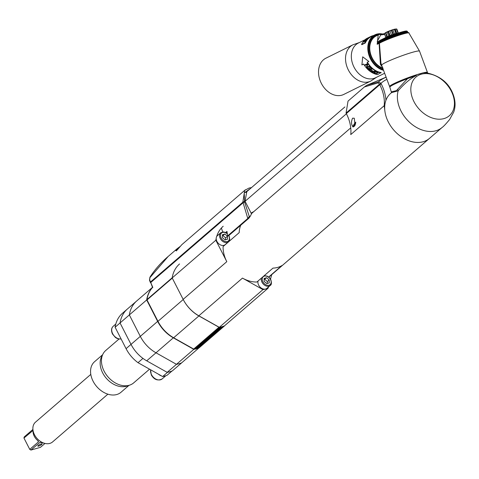 <?xml version="1.0" encoding="UTF-8"?>
<svg xmlns="http://www.w3.org/2000/svg" width="479" height="479" viewBox="0 0 479 479"><rect width="100%" height="100%" fill="white"/><g stroke="black" fill="none" stroke-linecap="round" stroke-linejoin="round"><path stroke-width="0.72" d="M391.582 92.597L390.613 93.435A29.71 21.549 49.2 0 0 390.798 126.187A29.71 21.549 49.2 0 0 423.232 141.724A29.71 21.549 49.2 0 0 429.453 138.407L268.821 277.143M426.909 72.922L426.801 72.916C440.327 75.91 449.152 83.184 453.266 94.728C455.499 101.003 455.643 106.799 453.703 112.11L449.673 119.433C446.045 123.833 443.536 126.504 442.135 127.45A29.71 21.549 -130.8 0 1 442.135 127.45A29.71 21.549 -130.8 0 1 435.926 130.761A29.71 21.549 -130.8 0 1 407.647 120.409A29.71 21.549 -130.8 0 1 398.151 90.806L391.571 92.633M397.732 89.268L398.151 90.806C404.587 83.406 410.677 78.287 416.413 75.448L407.533 78.67L396.384 90.639L391.535 91.776M407.533 78.67A20.202 1.826 159.6 0 0 394.049 84.358A20.202 1.826 159.6 0 0 389.834 87.202L391.547 92.692L391.864 92.351M427.597 73A20.202 1.826 159.6 0 0 427.519 72.97L426.801 72.916M443.985 118.594A25.549 18.531 -130.8 0 1 414.006 101.716A25.549 18.531 -130.8 0 1 421.275 74.215A25.549 18.531 -130.8 0 1 451.248 91.088A25.549 18.531 -130.8 0 1 443.985 118.594M415.191 75.263L412.431 76.939M361.579 44.445L365.064 42.721L365.333 42.936L361.825 44.673L361.579 44.445A19.729 14.843 -116.3 0 1 367.327 38.206L367.764 37.991A19.729 14.843 -116.3 0 1 367.974 37.889M373.488 35.554A19.729 14.843 63.7 0 0 372.716 35.745A19.729 14.843 63.7 0 0 370.812 36.482A19.729 14.843 63.7 0 0 365.064 42.721M370.584 36.596A19.729 14.843 63.7 0 0 370.357 36.709A19.729 14.843 63.7 0 0 370.147 36.811L367.555 38.098A19.729 14.843 -116.3 0 1 367.764 37.991M368.249 37.757L368.962 37.398A19.729 14.843 -116.3 0 1 369.022 37.368M369.297 37.236L370.177 36.799A19.729 14.843 -116.3 0 1 370.189 36.793L370.177 36.799M367.74 38.146L367.776 38.116A19.729 14.843 63.7 0 0 366.812 38.871L367.974 38.296A19.729 14.843 63.7 0 0 367.668 38.571L365.076 39.853A19.729 14.843 -116.3 0 1 366.345 38.829L366.369 38.871M367.686 38.057L366.345 38.829M363.591 41.505A19.729 14.843 -116.3 0 1 363.938 41.062L365.561 39.799L366.74 39.29L366.531 39.781A19.729 14.843 63.7 0 0 366.184 40.224L364.663 41.601L363.597 42.086L363.441 41.763L363.824 41.763L363.441 41.763M364.968 39.775L358.358 43.05A19.37 14.574 63.7 0 0 353.334 65.671A19.37 14.574 63.7 0 0 373.68 78.49A19.37 14.574 63.7 0 0 375.554 77.766L384.649 73.257M383.559 70.329A19.37 14.574 -116.3 0 1 368.477 53.534A19.37 14.574 -116.3 0 1 374.841 34.883A19.37 14.574 -116.3 0 1 376.71 34.159A19.37 14.574 -116.3 0 1 381.955 33.877M365.333 42.936A19.37 14.574 -116.3 0 1 370.98 36.793L374.841 34.883M367.375 62.21A19.37 14.574 63.7 0 0 370.716 66.683A19.37 14.574 63.7 0 0 381.116 72.533L377.638 74.598A19.729 14.843 -116.3 0 1 367.058 68.647A19.729 14.843 -116.3 0 1 363.639 64.066L361.896 64.922L362.717 56.827L368.866 61.474L367.124 62.336A19.729 14.843 63.7 0 0 370.542 66.922A19.729 14.843 63.7 0 0 381.122 72.874M368.866 61.474L362.717 56.827M370.794 81.047L343.796 94.423A20.202 15.202 -116.3 0 1 320.104 80.52A20.202 15.202 -116.3 0 1 325.864 58.21L352.867 44.84A20.202 15.202 -116.3 0 0 347.107 67.144A20.202 15.202 -116.3 0 0 370.8 81.047L376.638 77.227M426.621 72.76A19.489 1.76 159.6 0 0 426.705 72.473A19.489 1.76 159.6 0 0 426.687 72.437M426.987 72.808A19.729 1.778 159.6 0 0 426.879 72.491A19.729 1.778 159.6 0 0 423.574 72.838M420.478 73.574A20.202 1.826 -20.4 0 1 427.46 72.449A20.202 1.826 -20.4 0 1 427.256 72.88M390.074 86.735A20.202 1.826 -20.4 0 1 389.589 86.537A20.202 1.826 -20.4 0 1 400.079 80.861A20.202 1.826 -20.4 0 1 420.448 73.586M420.167 73.724A19.729 1.778 159.6 0 0 401.037 80.514A19.729 1.778 159.6 0 0 390.056 86.19A19.729 1.778 159.6 0 0 390.295 86.531M382.715 68.054A17.825 13.412 -116.3 0 1 370.165 52.169A17.825 13.412 -116.3 0 1 376.225 35.919L378.212 34.937L377.165 44.296L379.105 43.332L380.416 64.408L383.014 68.168M382.955 68.701A18.418 13.861 -116.3 0 1 370.716 55.726A18.418 13.861 -116.3 0 1 379.799 34.326M379.913 34.29L378.218 34.937L379.913 34.29L384.409 33.704M380.949 63.192L379.428 43.254L379.105 43.332A0.952 0.713 -116.3 0 1 379.542 42.655L379.649 42.601A15.747 1.419 159.6 0 1 379.655 42.595L379.967 42.427A0.952 0.838 -120 0 0 379.823 42.493C384.23 39.841 399.252 34.177 405.234 32.907C407.994 32.446 409.222 32.47 408.898 32.991L408.898 32.991A16.573 1.497 159.6 0 0 403.174 33.967A16.573 1.497 159.6 0 0 392.415 37.578A16.573 1.497 159.6 0 0 379.428 43.254A0.952 0.838 -120 0 1 379.817 42.499M405.629 32.835A15.675 1.413 159.6 0 0 405.372 32.889L405.054 32.955A15.675 1.413 159.6 0 0 404.773 33.021L404.42 33.111A15.675 1.413 159.6 0 0 404.114 33.183L403.737 33.285A15.675 1.413 159.6 0 0 403.402 33.374L402.995 33.482A15.675 1.413 159.6 0 0 402.641 33.584L402.21 33.698A15.675 1.413 159.6 0 0 401.833 33.817L401.378 33.949A15.675 1.413 159.6 0 0 400.983 34.069L400.504 34.213A15.675 1.413 159.6 0 0 400.097 34.344L399.6 34.5A15.675 1.413 159.6 0 0 399.175 34.638L398.66 34.805A15.675 1.413 159.6 0 0 398.223 34.949L397.696 35.123A15.675 1.413 159.6 0 0 397.247 35.272L396.708 35.458A15.675 1.413 159.6 0 0 396.253 35.614L395.708 35.805A15.675 1.413 159.6 0 0 395.241 35.967A15.675 1.413 159.6 0 0 394.69 36.164A15.675 1.413 159.6 0 0 394.223 36.332L393.666 36.536A15.675 1.413 159.6 0 0 393.193 36.709L392.642 36.913A15.675 1.413 -20.4 0 0 392.169 37.093L391.618 37.296A15.675 1.413 159.6 0 0 391.151 37.476L390.601 37.685A15.675 1.413 159.6 0 0 390.14 37.865A15.675 1.413 159.6 0 0 389.595 38.081A15.675 1.413 159.6 0 0 389.14 38.26L388.613 38.47A15.675 1.413 159.6 0 0 388.164 38.649L387.649 38.865A15.675 1.413 159.6 0 0 387.212 39.044L386.709 39.254A15.675 1.413 159.6 0 0 386.29 39.428L385.805 39.637A15.675 1.413 159.6 0 0 385.403 39.811A15.675 1.413 159.6 0 0 384.936 40.008A15.675 1.413 159.6 0 0 384.547 40.182L383.32 40.739A15.675 1.413 159.6 0 0 382.978 40.895A15.675 1.413 159.6 0 0 382.583 41.08L381.601 41.559A15.675 1.413 159.6 0 0 381.266 41.727A15.675 1.413 159.6 0 0 380.997 41.865L380.452 42.158M402.701 33.554L402.719 33.554A15.747 1.419 -20.4 0 1 403.007 33.47L402.306 31.824L403.007 32.063L403.48 33.344A15.747 1.419 -20.4 0 1 403.749 33.273L403.019 31.632A15.334 1.383 159.6 0 0 402.378 31.806L402.294 31.83A15.334 1.383 159.6 0 0 401.63 32.015L402.21 33.698A15.747 1.419 -20.4 0 0 401.905 33.781L401.893 33.793M404.186 33.159L404.192 33.153A15.747 1.419 -20.4 0 1 404.444 33.093L403.683 31.47A15.334 1.383 159.6 0 0 403.084 31.614L403.719 31.877L404.192 33.153M400.528 34.201L399.899 32.524L400.582 32.764L401.055 34.039A15.747 1.419 -20.4 0 1 401.378 33.943L400.821 32.249L401.432 32.506L401.905 33.781M400.145 34.32L400.163 34.314A15.747 1.419 -20.4 0 1 400.498 34.207L399.899 32.524A15.334 1.383 -20.4 0 0 399.109 32.776L399.115 33.219A15.747 1.419 159.6 0 0 398.767 33.332L399.241 34.608A15.747 1.419 -20.4 0 1 399.588 34.494L399.115 33.219M398.265 34.931L398.289 34.919A15.747 1.419 -20.4 0 1 398.642 34.799L398.109 33.093L398.767 33.332M397.289 35.254L397.307 35.248A15.747 1.419 -20.4 0 1 397.672 35.123L397.684 35.123M396.289 35.596L396.307 35.59A15.747 1.419 -20.4 0 1 396.684 35.458L396.69 35.458M395.277 35.955L395.295 35.943A15.747 1.419 -20.4 0 1 395.672 35.811L395.229 34.063L395.834 34.308L396.307 35.59M393.906 36.44L393.283 34.757L394.253 36.32M394.271 36.308A15.747 1.419 -20.4 0 1 394.648 36.17L394.666 36.17M393.223 36.691L393.241 36.685A15.747 1.419 -20.4 0 1 393.624 36.542L393.636 36.542M392.193 37.075L392.211 37.069A15.747 1.419 -20.4 0 1 392.594 36.925L392.331 35.105L393.241 36.685M391.169 37.464L391.187 37.458A15.747 1.419 -20.4 0 1 391.565 37.314L391.582 37.308M390.157 37.853L390.169 37.847A15.747 1.419 -20.4 0 1 390.547 37.703L390.565 37.697M389.158 38.248L389.17 38.242A15.747 1.419 -20.4 0 1 389.535 38.098L389.062 36.817L389.313 36.254L390.169 37.847M388.182 38.643L388.188 38.637A15.747 1.419 -20.4 0 1 388.547 38.488L388.074 37.212L388.379 36.626L389.17 38.242M387.224 39.033L387.23 39.027A15.747 1.419 -20.4 0 1 387.583 38.883L387.601 38.877M386.296 39.422L386.302 39.416A15.747 1.419 -20.4 0 1 386.643 39.272L386.661 39.266M385.361 39.823L384.733 38.14L385.403 39.799A15.747 1.419 -20.4 0 1 385.733 39.655L385.757 39.649M384.541 40.176L383.919 38.5L384.547 40.176A15.747 1.419 -20.4 0 1 384.859 40.038L384.882 40.026M383.062 38.889A15.334 1.383 -20.4 0 0 382.398 39.194L382.966 40.895A15.747 1.419 -20.4 0 1 383.242 40.763L382.769 39.488L383.14 38.853L383.733 40.541A15.747 1.419 -20.4 0 1 384.032 40.404L384.05 40.398M382.332 39.23A15.334 1.383 -20.4 0 0 381.715 39.523L382.242 41.236A15.747 1.419 -20.4 0 1 382.505 41.11L382.032 39.829L382.41 39.188M381.188 41.757L380.715 40.481L381.021 39.865L381.577 41.559A15.747 1.419 -20.4 0 1 381.817 41.439L381.901 41.41M379.655 42.583L379.182 41.32L379.56 40.661M379.182 41.32A15.747 1.419 159.6 0 0 379.033 41.41L379.5 42.667M379.254 42.787L378.799 41.559L379.482 40.703M378.925 42.948L378.488 41.775L379.081 40.943M378.799 41.559A15.747 1.419 159.6 0 0 378.673 41.643L379.123 42.853M378.488 41.775A15.747 1.419 159.6 0 0 378.386 41.847L378.53 41.332L378.817 43.002M378.655 43.086L378.242 41.966L378.512 41.35L378.242 41.966A15.747 1.419 159.6 0 0 378.165 42.032L378.572 43.122M378.338 41.505L378.165 42.032L378.338 41.505M378.458 43.182L378.069 42.134L378.32 41.517L378.069 42.134A15.747 1.419 159.6 0 0 378.021 42.194L378.398 43.212M378.212 41.655L378.021 42.194L378.212 41.655M378.32 43.248L378.2 41.667L377.961 42.278A15.747 1.419 159.6 0 0 377.943 42.326L378.29 43.266M378.159 41.775L377.943 42.326L378.159 41.775M378.26 43.278L378.153 41.787L377.931 42.397A15.747 1.419 159.6 0 0 377.937 42.433L378.254 43.284M377.937 42.433L378.171 41.877L377.901 42.248M406.899 31.141L407.863 32.542M407.845 32.542L406.893 31.135L407.425 31.41A15.747 1.419 159.6 0 0 407.389 31.38L407.821 32.542M406.815 31.069L407.389 31.38L406.815 31.069M407.755 32.536L406.803 31.063L407.312 31.345A15.747 1.419 159.6 0 0 407.252 31.327L407.701 32.536M406.659 31.027L407.252 31.327L406.659 31.027M407.587 32.536L406.641 31.021L407.126 31.309A15.747 1.419 159.6 0 0 407.042 31.303L407.503 32.542M406.437 31.009L407.042 31.303L406.437 31.009M407.342 32.548L406.414 31.009L406.875 31.297A15.747 1.419 159.6 0 0 406.761 31.303L407.228 32.56M406.198 31.009L406.503 30.991M407.018 32.578L406.551 31.321A15.747 1.419 159.6 0 0 406.414 31.333L405.791 31.051L406.168 31.009L406.761 31.303M406.114 31.015L406.551 31.321L406.114 31.015A15.334 1.383 159.6 0 0 405.929 31.033M406.414 31.333L406.887 32.596M406.635 32.632L405.755 31.057A15.334 1.383 159.6 0 0 405.462 31.099M405.288 31.129L406 31.386A15.747 1.419 159.6 0 1 406.162 31.363L405.755 31.057M406 31.386L406.473 32.656M405.372 31.111L405.785 31.045M406.18 32.71L405.33 31.117A15.334 1.383 159.6 0 0 404.947 31.189M404.803 31.219L405.521 31.47A15.747 1.419 159.6 0 1 405.707 31.434L405.33 31.117M405.521 31.47L405.994 32.746M404.887 31.201L405.348 31.117M405.659 32.811L404.839 31.207A15.334 1.383 159.6 0 0 404.378 31.309L405.186 31.536A15.747 1.419 159.6 0 0 404.977 31.578L405.45 32.853M404.342 31.315L404.977 31.578M405.078 32.937L404.288 31.327A15.334 1.383 159.6 0 0 403.755 31.446M403.653 31.476L404.378 31.716A15.747 1.419 159.6 0 1 404.605 31.662L404.288 31.327M404.378 31.716L404.851 32.991M403.719 31.877A15.747 1.419 159.6 0 1 403.965 31.818L403.084 31.614M401.647 32.009L402.24 32.273L402.719 33.554M396.349 33.368A7.131 0.641 159.6 0 0 386.954 36.931L381.38 39.685A15.334 1.383 -20.4 0 1 381.649 39.553L381.344 40.164A15.747 1.419 159.6 0 0 381.104 40.284L381.08 39.841A15.334 1.383 -20.4 0 1 381.38 39.685A15.334 1.383 -20.4 0 1 381.649 39.553M380.422 40.176A15.334 1.383 -20.4 0 0 379.979 40.416L379.631 41.056A15.747 1.419 159.6 0 0 379.458 41.158L379.931 42.433M380.494 40.134L381.021 39.865A15.334 1.383 -20.4 0 0 380.5 40.134L380.14 40.781A15.747 1.419 159.6 0 0 379.943 40.883L380.416 42.158M384.733 38.14L384.661 38.176A15.334 1.383 -20.4 0 0 383.919 38.5L383.553 39.128A15.747 1.419 159.6 0 0 383.26 39.26M386.218 39.452L385.589 37.769L385.26 38.38A15.747 1.419 159.6 0 0 384.93 38.524M387.11 39.08L386.481 37.398L386.164 37.997A15.747 1.419 159.6 0 0 385.823 38.14L386.302 39.416M388.074 37.212A15.747 1.419 159.6 0 0 387.709 37.362L387.427 37.009L387.104 37.607A15.747 1.419 159.6 0 0 386.751 37.751L387.23 39.027M391.565 37.314L391.092 36.033A15.747 1.419 159.6 0 0 390.708 36.176L390.295 35.871L390.068 36.428A15.747 1.419 159.6 0 0 389.696 36.572M392.115 35.65A15.747 1.419 159.6 0 0 391.732 35.793L391.283 35.494L391.092 36.033M393.283 34.757L393.145 35.266A15.747 1.419 159.6 0 0 392.768 35.41M395.199 34.536A15.747 1.419 159.6 0 0 394.822 34.668L394.277 34.398L394.175 34.895A15.747 1.419 159.6 0 0 393.798 35.033M397.672 35.123L397.199 33.847A15.747 1.419 159.6 0 0 396.834 33.967L396.235 33.716L396.205 34.183A15.747 1.419 159.6 0 0 395.834 34.308M398.169 33.524A15.747 1.419 159.6 0 0 397.81 33.644L397.193 33.392L397.199 33.847M399.109 32.776L399.69 33.039L400.163 34.314M399.654 34.476L399.031 32.794M398.75 34.769L398.127 33.087M397.81 33.644L398.289 34.919M397.821 35.075L397.193 33.392M396.834 33.967L397.307 35.248M396.863 35.398L396.235 33.716M396.684 35.458L396.205 34.183M395.888 35.739L395.265 34.051M394.822 34.668L395.295 35.943M394.906 36.087L394.277 34.398M394.648 36.17L394.175 34.895M393.624 36.542L393.145 35.266M392.912 36.811L392.283 35.123M391.732 35.793L392.211 37.069M391.912 37.182L391.283 35.494M390.708 36.176L391.187 37.458M390.918 37.56L390.295 35.871M390.547 37.703L390.068 36.428M389.942 37.943L389.313 36.254M388.972 38.32L388.349 36.638M387.709 37.362L388.188 38.637M388.026 38.703L387.403 37.021M387.583 38.883L387.104 37.607M387.337 37.051A15.334 1.383 -20.4 0 0 386.499 37.392L386.751 37.751M386.643 39.272L386.164 37.997M386.415 37.428A15.334 1.383 -20.4 0 0 385.607 37.769L385.823 38.14M385.733 39.655L385.26 38.38M384.859 40.038L384.386 38.757L384.661 38.176M384.032 40.404L383.553 39.128M381.817 41.439L381.344 40.164M380.715 40.481A15.747 1.419 159.6 0 0 380.494 40.595L380.967 41.871M380.613 42.056L380.14 40.781M380.104 42.332L379.631 41.056M379.895 40.464A15.334 1.383 -20.4 0 0 379.524 40.673L379.458 41.158L379.931 40.44M396.301 29.039L396.869 29.129L398.265 32.877M398.061 32.931L396.582 28.95A6.712 0.605 159.6 0 0 396.468 28.962A6.712 0.605 159.6 0 0 396.402 28.968L397.893 32.973M396.762 33.261L395.235 29.147L396.402 28.968M396.277 33.386L394.768 29.339A6.712 0.605 159.6 0 0 394.582 29.393A6.712 0.605 -20.4 0 0 394.385 29.453L395.894 33.5M395.235 29.147L394.768 29.339M394.456 33.955L392.912 29.812L394.385 29.453M393.355 34.326L391.846 30.273L392.912 29.812M391.511 35.003L389.966 30.848L391.361 30.44A6.712 0.605 -20.4 0 1 391.846 30.273M391.361 30.44L392.87 34.5M390.104 35.548L388.595 31.488L389.966 30.848M388.714 36.123L387.176 31.985L388.134 31.68A6.712 0.605 -20.4 0 1 388.595 31.488M388.134 31.68L389.643 35.733M387.391 36.721L385.882 32.674L387.176 31.985M386.816 36.997L385.571 32.829A6.712 0.605 -20.4 0 1 385.882 32.674M385.571 32.829L387.074 36.871M385.906 37.446L384.439 33.506L385.296 32.919L384.439 33.506A6.712 0.605 -20.4 0 0 384.368 33.584L385.817 37.494M396.468 28.962L395.151 29.105A5.347 0.485 159.6 0 0 393.648 29.453A5.347 0.485 159.6 0 0 385.715 32.614L384.9 33.177M377.165 44.296L377.721 43.547L379.823 42.493M378.2 43.308L377.218 41.356L380.733 34.925L384.685 34.446M383.308 69.659A19.016 14.31 -116.3 0 1 369.932 56.025A19.016 14.31 63.7 0 1 375.35 35.033A19.016 14.31 63.7 0 1 381.518 33.937M375.171 35.117A19.016 14.31 63.7 0 0 374.997 35.206A19.016 14.31 63.7 0 0 369.578 56.199A19.016 14.31 63.7 0 0 383.422 69.964M369.147 66.096A19.729 14.843 63.7 0 0 369.489 66.491L366.896 67.773A19.729 14.843 -116.3 0 1 366.387 67.174L367.267 64.318L365.064 65.407A19.729 14.843 -116.3 0 1 364.764 64.964L367.357 63.683A19.729 14.843 63.7 0 0 367.806 64.348L366.884 67.216L369.147 66.096M369.626 67.174L369.956 67.006A19.729 14.843 63.7 0 0 370.087 67.144A19.729 14.843 63.7 0 0 372.195 69.12L369.602 70.401A19.729 14.843 -116.3 0 1 367.495 68.431A19.729 14.843 -116.3 0 1 367.363 68.293L367.692 68.126A19.729 14.843 63.7 0 0 367.824 68.263A19.729 14.843 63.7 0 0 369.543 69.91L370.261 69.557A19.729 14.843 -116.3 0 1 368.65 68.024L368.98 67.862A19.729 14.843 63.7 0 0 370.59 69.395L371.476 68.958A19.729 14.843 -116.3 0 1 369.752 67.311A19.729 14.843 -116.3 0 1 369.626 67.174M371.093 71.167L370.614 70.91L370.956 70.407L372.428 70.742A19.729 14.843 63.7 0 0 373.668 71.533L374.823 70.964A19.729 14.843 63.7 0 0 375.243 71.197L372.65 72.485A19.729 14.843 -116.3 0 1 370.997 71.455L371.093 71.167A19.37 14.574 63.7 0 0 371.147 71.203M370.614 70.91L370.997 71.455M374.949 73.263L374.925 73.544A19.729 14.843 -116.3 0 1 374.35 73.311L373.812 72.7L374.925 71.934L376.943 72.03A19.729 14.843 63.7 0 0 377.518 72.257L378.069 72.778L377.787 73.089L376.249 73.676L375.356 73.407M374.925 73.544L375.338 73.646M369.405 66.401L366.896 67.773M367.07 67.557A19.37 14.574 63.7 0 1 366.567 66.964L366.387 67.174M366.567 66.964L367.267 64.318M367.477 64.144L365.064 65.407M365.01 64.845A19.37 14.574 63.7 0 0 365.267 65.234M369.884 67.042A19.37 14.574 63.7 0 0 369.914 67.078A19.37 14.574 63.7 0 0 371.608 68.695L371.476 68.958M368.908 67.898A19.37 14.574 63.7 0 0 370.393 69.299L370.261 69.557M367.621 68.162A19.37 14.574 63.7 0 0 367.656 68.198A19.37 14.574 63.7 0 0 369.728 70.138L372.039 68.988M372.554 72.084A19.37 14.574 63.7 0 0 372.722 72.179L372.65 72.485M372.722 72.179L374.991 71.054M371.638 70.425L371.033 70.952L372.129 70.587M372.189 70.617A19.37 14.574 63.7 0 0 373.41 71.401L373.333 71.7A19.729 14.843 -116.3 0 1 372.033 70.862M373.333 71.7L372.506 72.107A19.729 14.843 63.7 0 1 371.201 71.269L371.033 70.952M374.542 73.059A19.37 14.574 63.7 0 1 374.392 72.994L374.35 73.311M374.392 72.994L374.051 73.131M378.081 72.449L377.991 72.928M377.997 72.598L377.787 73.089M377.793 72.76L376.961 73.497M376.967 73.167L376.62 73.281M375.692 71.754L374.572 72.245L374.344 72.844L375.344 72.143L376.614 72.191A19.729 14.843 -116.3 0 0 377.183 72.425L377.5 72.82L376.524 73.365L375.255 73.383A19.729 14.843 63.7 0 1 374.68 73.149L374.344 72.844M377.524 72.688L377.212 72.101M374.422 72.383L374.368 72.7M374.572 72.245L374.518 72.557M375.398 71.832L375.344 72.143M377.44 72.233L377.416 72.557M367.656 38.206L366.674 38.655A19.729 14.843 63.7 0 0 365.657 39.44L366.483 39.033A19.729 14.843 -116.3 0 1 367.501 38.242L367.531 38.296M364.04 41.907L363.926 41.344A19.729 14.843 63.7 0 1 364.268 40.901L364.92 40.194M366.435 39.751L366.387 39.392M364.232 41.811L363.8 41.661M364.07 41.649L365.854 40.386A19.729 14.843 -116.3 0 1 366.201 39.943L365.01 40.26M179.559 263.953A38.625 28.016 49.2 0 0 172.183 277.928L215.831 240.23A38.625 28.016 -130.8 0 1 216.197 238.314A5.94 4.311 -130.8 0 0 216.933 241.416A5.94 4.311 -130.8 0 0 225.148 244.673L228.489 241.787C229.842 241.182 230.028 239.213 229.052 235.878L228.854 235.512M228.489 241.787A5.94 4.311 49.2 0 1 220.274 238.53A5.94 4.311 -130.8 0 1 220.723 232.794L217.376 235.68A5.94 4.311 -130.8 0 0 216.652 236.596A38.625 28.016 -130.8 0 1 223.202 226.256M219.304 327.325A38.625 28.016 49.2 0 0 222.735 326.492A38.625 28.016 49.2 0 0 222.825 326.462A38.625 28.016 49.2 0 0 224.489 325.846L268.132 288.148A38.625 28.016 -130.8 0 1 265.617 289.029A38.625 28.016 -130.8 0 1 262.947 289.627L219.304 327.325L198.833 315.799A29.71 21.549 49.2 0 1 183.152 299.363L172.183 277.928M215.831 240.23L226.801 261.666L183.152 299.363M262.947 289.627L242.476 278.101A29.71 21.549 49.2 0 0 256.888 282.011L272.982 268.108A29.71 21.549 49.2 0 0 277.748 267.384A29.71 21.549 49.2 0 0 281.945 265.546L268.665 277.018M379.458 84.106L380.949 83.334L379.5 84.184L378.135 82.849L364.357 86.992L348.029 101.099L346.066 113.062L379.5 84.184L379.763 84.705A36.841 26.722 -130.8 0 1 384.188 105.703L384.817 110.523A29.71 21.549 49.2 0 0 402.647 137.701A29.71 21.549 49.2 0 0 429.453 138.407L442.141 127.444M240.721 225.262A29.71 21.549 49.2 0 0 239.195 232.644L223.1 246.547A29.71 21.549 49.2 0 0 226.801 261.666M196.893 347.928A0.593 0.431 49.2 0 0 197.576 348.299L198.953 347.904A1.186 0.862 49.2 0 0 199.198 347.772A1.186 0.862 49.2 0 0 199.366 347.544M224.627 325.726A1.186 0.862 -130.8 0 1 224.459 325.954A1.186 0.862 -130.8 0 1 224.208 326.085L222.831 326.474L197.576 348.299M152.496 287.328L127.432 308.979A38.625 28.016 49.2 0 0 120.055 322.954A38.625 28.016 -130.8 0 1 127.432 308.979L122.48 313.254A38.625 28.016 49.2 0 0 115.104 327.229L126.073 348.664A29.71 21.549 49.2 0 0 138.006 362.675L142.958 358.4A29.71 21.549 -130.8 0 1 131.024 344.389L140.311 336.366A29.71 21.549 49.2 0 0 155.992 352.801L176.464 364.327A38.625 28.016 49.2 0 0 181.649 362.848A38.625 28.016 -130.8 0 1 176.464 364.327L155.992 352.801A29.71 21.549 -130.8 0 1 140.311 336.366L129.342 314.931A38.625 28.016 -130.8 0 1 136.719 300.956A38.625 28.016 49.2 0 0 129.342 314.931L140.311 336.366L157.645 321.391L146.676 299.962L129.342 314.931L120.055 322.954L131.024 344.389A29.71 21.549 49.2 0 0 146.706 360.825L167.177 372.351L193.797 349.353L173.326 337.827A29.71 21.549 -130.8 0 1 157.645 321.391M146.676 299.962A38.625 28.016 -130.8 0 1 152.532 287.436M198.827 347.94A38.625 28.016 -130.8 0 1 193.797 349.353M198.947 347.904L172.362 370.872A38.625 28.016 49.2 0 1 167.177 372.351M271.695 274.665L270.515 279.125M268.438 286.999L268.132 288.148M261.42 278.095A5.94 4.311 -130.8 0 0 261.989 282.215A5.94 4.311 49.2 0 0 270.204 285.478L266.857 288.364A5.94 4.311 -130.8 0 1 265.617 289.029A5.94 4.311 -130.8 0 1 258.642 285.107A5.94 4.311 -130.8 0 1 258.073 280.981M264.121 278.437L264.186 281.371L266.761 283.598L269.258 282.885L269.186 279.946L266.617 277.724L264.121 278.437M264.145 279.502L266.617 277.724M264.761 279.329L267.33 281.55L269.186 279.946M267.33 281.55L267.378 283.418M384.188 105.703L350.76 134.575A36.841 26.722 -130.8 0 0 346.335 113.577L346.066 113.062M378.135 82.849L378.536 81.813L366.83 85.286L365.525 86.106M386.918 79.352A43.685 31.686 -130.8 0 0 380.949 83.334L378.536 81.813A46.403 33.656 -130.8 0 1 386.14 77.257M353.167 126.971C351.173 124.636 350.981 121.708 352.586 118.181L354.286 118.223L355.017 125.378L354.113 126.45L353.167 126.971L352.688 126.767M352.891 126.893A3.862 0.707 127.9 0 1 353.262 125.732M354.771 125.732A3.329 0.611 127.9 0 1 354.418 126.055A3.329 0.611 127.9 0 1 353.688 126.516A3.329 0.611 127.9 0 1 353.562 126.492L353.239 126.24A3.329 0.611 127.9 0 1 355.765 122.109M355.4 124.438A3.329 0.611 127.9 0 1 354.095 125.803A3.329 0.611 127.9 0 1 353.239 126.24M355.729 122.798L354.376 124.486L354.316 124.941L355.628 123.522M253.702 211.688A2.97 0.653 152.9 0 0 251.152 213.203M216.652 236.596A5.94 4.311 49.2 0 0 216.197 238.314M222.406 234.746L222.478 237.686L225.046 239.907L227.549 239.195L227.477 236.255L224.908 234.033L222.406 234.746M222.43 235.812L224.908 234.033M223.046 235.638L225.621 237.859L227.477 236.255M225.621 237.859L225.663 239.734M222.687 231.944L221.43 228.142L220.873 228.627M152.819 287.406L150.741 282.532L152.579 287.568M248.062 190.57L246.829 191.468L245.056 201.252L251.487 213.862L250.295 216.203L248.96 218.149L247.799 218.478L249.266 216.496L244.577 201.952L243.098 202.755L247.799 218.478L227.597 235.919L226.974 231.393L225.675 232.513M246.38 191.881L247.134 191.372M227.106 232.076L226.238 232.824M248.96 218.149L228.764 235.59L227.597 235.919M186.193 240.895L181.858 244.637L176.949 250.254L175.829 250.631L177.17 248.691L168.183 256.457L149.921 277.646L149.664 279.898L150.741 282.532L243.098 202.755L242.835 202.24L244.697 190.361L245.44 189.78M149.921 277.646L150.161 277.054M177.17 248.691L180.116 246.487M193.127 234.92L186.295 240.811M251.517 187.588L249.074 188.043L244.697 190.367L192.486 235.458M152.55 287.478A38.625 28.016 49.2 0 0 146.951 299.573A0.593 0.431 49.2 0 0 147.023 299.932L157.968 321.331A29.71 21.549 49.2 0 0 173.649 337.767L193.702 349.053A1.186 0.862 49.2 0 0 194.474 349.185L195.845 348.79A0.593 0.431 49.2 0 0 196.055 348.61M221.19 326.935A0.593 0.431 -130.8 0 1 221.1 326.977L219.729 327.367A1.186 0.862 -130.8 0 1 218.963 327.241L198.905 315.948A29.71 21.549 -130.8 0 1 183.229 299.513L172.278 278.113L147.023 299.932M172.206 277.79A0.593 0.431 -130.8 0 1 172.212 277.754A38.625 28.016 -130.8 0 1 179.008 264.444M161.477 375.889A7.724 5.604 -130.8 0 1 158.423 374.171L162.65 376.554L167.602 372.273A38.625 28.016 -130.8 0 0 171.979 371.027L167.027 375.302A38.625 28.016 49.2 0 1 164.89 376.027A38.625 28.016 49.2 0 1 162.65 376.554M115.104 327.229L120.055 322.954L131.024 344.389L126.073 348.664M138.006 362.675L158.423 374.171M118.99 339.042L105.715 350.502A21.393 15.52 49.2 0 0 102.973 354.023A21.393 15.52 49.2 0 0 104.111 371.141A21.393 15.52 49.2 0 0 129.797 385.086A21.393 15.52 49.2 0 0 133.683 382.883L149.55 369.177M102.973 354.023L101.59 356.723A20.202 14.657 49.2 0 0 102.668 372.89A20.202 14.657 49.2 0 0 126.929 386.056L129.797 385.086M102.584 354.777L94.591 361.687A20.202 14.657 49.2 0 0 93.07 381.176A20.202 14.657 -130.8 0 0 121.001 392.265L128.995 385.356M90.794 374.386L35.482 422.161A13.071 9.484 49.2 0 0 35.566 436.573A13.071 9.484 49.2 0 0 49.84 443.404A13.071 9.484 49.2 0 0 52.57 441.943L107.883 394.169M44.99 443.428L40.47 447.332L30.943 450.05L39.847 442.434M32.913 429.447L24.237 436.938A9.981 7.239 49.2 0 0 23.95 438.028L32.937 430.531M33.033 431.25L32.65 430.513L33.033 431.405A9.981 7.239 49.2 0 0 37.685 440.506L38.464 441.866L29.758 449.38A9.981 7.239 49.2 0 0 30.943 450.05M38.482 441.375L38.464 441.866L37.829 440.626M40.128 442.392L41.511 442.662A9.981 7.239 49.2 0 0 43.84 443.099M38.218 445.518A2.377 0.521 152.9 0 0 37.835 446.105A2.377 0.521 152.9 0 0 39.416 445.847A2.377 0.521 152.9 0 0 41.685 444.53A2.377 0.521 152.9 0 0 42.068 443.937A2.377 0.521 152.9 0 0 40.487 444.201A2.377 0.521 152.9 0 0 38.218 445.518M23.95 438.028L29.758 449.38M420.442 73.562L421.275 74.215M426.142 72.784A19.31 1.742 159.6 0 0 425.412 72.826M413.706 76.047A19.31 1.742 159.6 0 0 394.534 83.729A19.31 1.742 159.6 0 0 390.499 86.376M380.937 63.168L381.667 65.234A20.202 1.826 -20.4 0 1 392.157 59.564A20.202 1.826 -20.4 0 1 412.527 52.289A20.202 1.826 -20.4 0 1 419.538 51.151L427.46 72.449M377.835 43.499L379.368 42.745M380.416 64.408L381.518 64.839M381.08 39.841A15.334 1.383 -20.4 0 1 381.38 39.685L381.08 39.841M383.134 38.853A15.334 1.383 -20.4 0 1 383.841 38.536M384.745 38.14A15.334 1.383 -20.4 0 1 385.517 37.805M387.427 37.009A15.334 1.383 -20.4 0 1 388.283 36.667M388.379 36.626A15.334 1.383 -20.4 0 1 389.253 36.278M389.349 36.242A15.334 1.383 -20.4 0 1 390.235 35.895M390.331 35.859A15.334 1.383 -20.4 0 1 391.235 35.518M391.331 35.482A15.334 1.383 -20.4 0 1 392.235 35.141M392.331 35.105A15.334 1.383 -20.4 0 1 393.241 34.775M393.337 34.739A15.334 1.383 -20.4 0 1 394.241 34.416M394.337 34.38A15.334 1.383 -20.4 0 1 395.229 34.063M395.325 34.033A15.334 1.383 -20.4 0 1 396.211 33.728M396.307 33.692A15.334 1.383 -20.4 0 1 397.169 33.404M397.265 33.374A15.334 1.383 -20.4 0 1 398.109 33.093M398.199 33.063A15.334 1.383 -20.4 0 1 399.019 32.8M399.983 32.5A15.334 1.383 -20.4 0 1 400.743 32.273M400.821 32.249A15.334 1.383 -20.4 0 1 401.546 32.039M401.737 32.416A15.747 1.419 159.6 0 0 401.432 32.506M400.899 32.662A15.747 1.419 159.6 0 0 400.582 32.764M400.025 32.931A15.747 1.419 159.6 0 0 399.69 33.039M389.062 36.817A15.747 1.419 159.6 0 0 388.691 36.967M384.386 38.757A15.747 1.419 159.6 0 0 384.074 38.895M379.841 34.32L380.733 34.925M242.476 278.101L198.833 315.799M146.706 360.825L173.326 337.827M270.497 279.574A5.227 3.79 -130.8 0 1 269.012 285.203A5.227 3.79 -130.8 0 1 262.875 281.748A5.227 3.79 -130.8 0 1 264.366 276.12A5.227 3.79 -130.8 0 1 270.497 279.574M385.936 100.291A38.027 27.584 49.2 0 0 381.248 83.921L380.985 83.4M346.335 113.577L379.763 84.705L381.248 83.921M355.047 124.336L354.658 124.037M355.532 123.666L355.143 123.36M346.425 113.757L245.176 201.204M228.645 235.62A5.227 3.79 -130.8 0 1 228.788 235.884A5.227 3.79 -130.8 0 1 227.297 241.512A5.227 3.79 -130.8 0 1 221.166 238.057A5.227 3.79 -130.8 0 1 221.867 232.782A5.227 3.79 -130.8 0 1 227.411 234.027M198.953 347.904L224.208 326.085M249.266 216.496L250.295 216.203M250.439 188.522L244.236 192.947L244.577 201.952M244.308 201.443L242.835 202.24L150.478 282.011L150.538 282.814M149.664 279.898A1.186 0.425 164.6 0 0 149.484 280.221L149.921 277.221C154.861 269.551 160.968 262.606 168.255 256.391M177.907 249.254A4.161 0.916 -27.1 0 0 177.062 249.894A4.161 0.916 152.9 0 0 176.416 250.631M221.1 326.977L195.845 348.79M219.729 327.367L194.474 349.185M218.963 327.241L193.702 349.053M198.905 315.948L173.649 337.767M183.229 299.513L157.968 321.331M172.212 277.754L146.951 299.573M165.854 375.734L162.171 378.907A7.724 5.604 -130.8 0 1 151.496 374.668A7.724 5.604 49.2 0 1 150.64 369.788M121.133 339.012L118.463 338.934L116.816 338.33L115.367 337.438L112.475 334.001C111.02 330.63 111.278 328.049 113.248 326.253A7.724 5.604 49.2 0 0 112.667 333.707A7.724 5.604 -130.8 0 0 121.097 338.94M425.879 72.844L422.7 72.898M426.496 72.419L426.627 72.766M390.295 85.885L390.487 86.388M370.812 36.482L370.357 36.709M359.442 42.511L352.867 44.84M381.667 65.234L389.589 86.537M419.538 51.151L408.898 32.991M403.749 31.452L404.294 31.327M379.973 40.422L380.434 40.17M377.218 41.356L378.326 43.421M374.997 35.206L375.35 35.033M350.742 127.869L251.397 213.682M270.204 285.478C271.551 284.873 271.743 282.903 270.761 279.568L269.767 278.083L267.318 276.167L264.246 275.653M386.098 77.155L366.83 85.28L364.351 86.998M354.107 126.456L353.688 126.516M245.799 192.528L344.892 106.943M227.363 233.674L225.603 232.483L223.382 231.908L220.723 232.794M224.459 325.954L199.198 347.772M150.28 282.293L149.484 280.221M176.392 250.924L177.152 248.745L179.487 247.272M221.196 326.935L195.971 348.724M162.171 378.907C157.807 381.068 154.184 379.757 151.304 374.967L150.544 369.734M113.248 326.253L115.792 324.055"/></g></svg>
